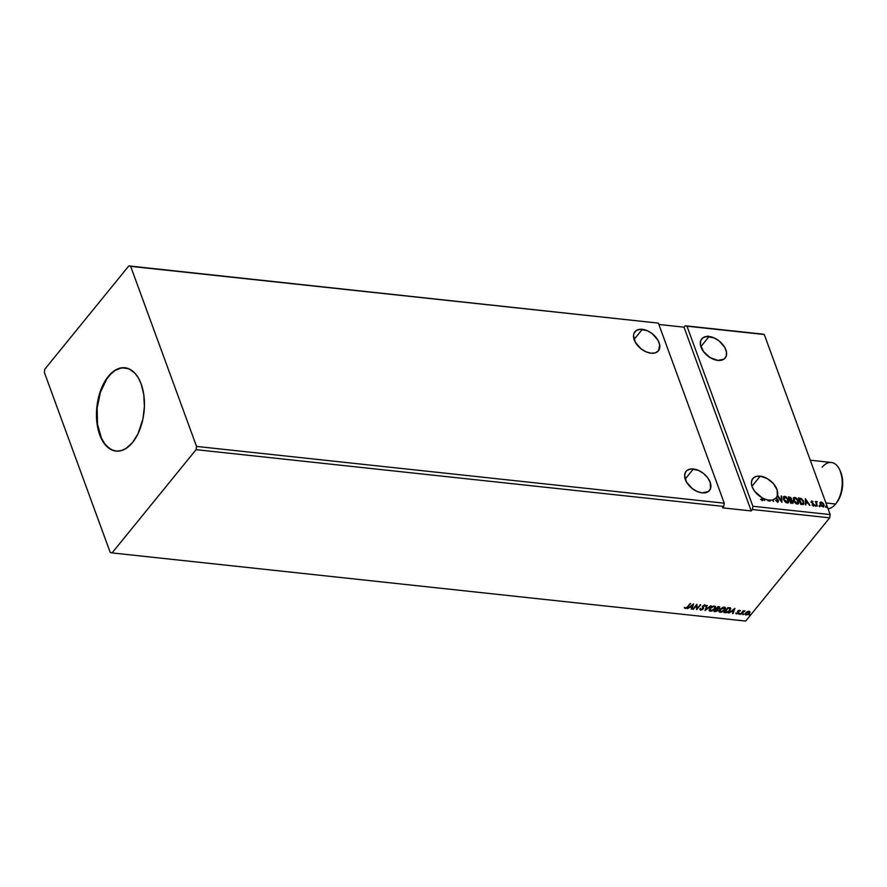 <?xml version="1.0" encoding="UTF-8"?>
<svg xmlns="http://www.w3.org/2000/svg" width="887" height="887" viewBox="0 0 887 887"><rect width="100%" height="100%" fill="white"/><g stroke="black" fill="none" stroke-linecap="round" stroke-linejoin="round"><path stroke-width="1.33" d="M693.401 468.979A15.134 9.402 -140.9 0 1 707.649 477.705A15.134 9.402 -140.9 0 1 709.5 490.467A15.134 9.402 -140.9 0 1 702.138 492.862L708.292 491.598L710.509 488.67L710.177 482.251L707.56 477.583L703.446 473.425L698.479 470.398L691.062 468.946L687.237 470.254L685.906 471.529L684.631 475.122L686.449 481.94L692.082 488.427L697.06 491.442L702.138 492.862A15.134 9.402 -140.9 0 1 687.88 484.136A15.134 9.402 -140.9 0 1 686.028 471.374A15.134 9.402 -140.9 0 1 693.401 468.979L685.185 479.069L693.401 468.979M642.288 329.332A15.134 9.402 -140.9 0 1 656.546 338.058A15.134 9.402 -140.9 0 1 658.398 350.82A15.134 9.402 -140.9 0 1 651.036 353.214L655.449 352.815L658.531 350.664L659.684 344.91L657.977 340.253L652.344 333.767L647.377 330.751L639.959 329.299L636.134 330.596L633.917 333.523L633.529 335.474L635.347 342.293L640.979 348.779L645.958 351.795L651.036 353.214A15.134 9.402 -140.9 0 1 636.777 344.489A15.134 9.402 -140.9 0 1 634.926 331.727A15.134 9.402 -140.9 0 1 642.288 329.332L634.083 339.422L642.288 329.332M709.09 336.517A15.134 9.402 -140.9 0 1 723.348 345.243A15.134 9.402 -140.9 0 1 725.2 358.004A15.134 9.402 -140.9 0 1 717.827 360.399L723.992 359.135L726.209 356.208L726.475 352.095L724.779 347.438L719.146 340.952L714.168 337.936L706.751 336.483L702.936 337.781L700.719 340.708L700.442 344.821L703.668 351.795L710.199 357.649L717.827 360.399A15.134 9.402 -140.9 0 1 703.579 351.673A15.134 9.402 -140.9 0 1 701.728 338.912A15.134 9.402 -140.9 0 1 709.09 336.517L700.874 346.606L709.09 336.517M769.339 500.091A15.134 9.402 -140.9 0 1 768.94 500.046A15.134 9.402 39.1 0 0 769.339 500.091L769.617 500.401A15.134 9.402 -140.9 0 1 769.45 500.39A15.134 9.402 39.1 0 0 769.617 500.401L769.838 501.033L769.838 500.113A15.134 9.402 39.1 0 0 772.023 499.98A15.134 9.402 -140.9 0 1 769.838 500.113L770.193 501.066L769.339 500.091M772.699 500.068A15.134 9.402 -140.9 0 1 772.222 500.19A15.134 9.402 39.1 0 0 772.699 500.068L773.054 501.044L772.932 499.78L775.792 498.206A15.134 9.402 -140.9 0 1 772.932 499.78L772.699 500.068M778.154 502.053L778.076 500.423L775.881 498.161A15.134 9.402 -140.9 0 1 775.826 498.228A15.134 9.402 -140.9 0 0 775.881 498.161L776.568 498.25L775.881 498.161L777.367 495.689A15.134 9.402 -140.9 0 1 776.302 497.651A15.134 9.402 -140.9 0 1 776.103 497.884L778.431 500.445L776.568 498.25L778.431 500.445L777.433 502.308M777.134 495.977L777.145 495.944A15.134 9.402 -140.9 0 1 777.134 495.977L781.924 502.33L781.713 496.132L781.148 496.066L781.314 500.778L777.367 495.667L777.112 489.846L773.342 483.537L767.133 478.514L760.192 476.164A15.134 9.402 -140.9 0 1 773.342 483.537A15.134 9.402 -140.9 0 1 777.367 495.667L781.924 502.33L781.713 496.132L781.148 496.066L781.314 500.778L777.899 495.722L777.145 495.944A15.134 9.402 39.1 0 1 777.134 495.977M762.011 499.958L760.58 499.314L761.789 500.002L761.955 497.674A15.134 9.402 -140.9 0 1 752.83 478.559A15.134 9.402 -140.9 0 1 760.192 476.164L751.988 486.253L760.192 476.164L756.456 476.363L753.573 477.794L751.843 480.31L751.444 483.648L752.42 487.44L754.682 491.32L761.955 497.674L762.388 499.547L760.724 499.492L762.864 500.213L762.576 498.006A15.134 9.402 39.1 0 0 764.228 498.793L764.284 500.434L764.794 499.015A15.134 9.402 39.1 0 0 767.388 499.802L768.087 500.845L768.652 500.9L767.987 499.913A15.134 9.402 39.1 0 0 768.94 500.046A15.134 9.402 -140.9 0 1 767.987 499.913L768.197 500.856L767.754 500.201A15.134 9.402 -140.9 0 1 767.643 500.179A15.134 9.402 39.1 0 0 767.754 500.201L767.388 499.802A15.134 9.402 -140.9 0 1 764.794 499.015L764.594 500.468L764.561 499.303A15.134 9.402 -140.9 0 1 764.239 499.17A15.134 9.402 39.1 0 0 764.561 499.303L764.284 500.434L764.228 498.793A15.134 9.402 -140.9 0 1 762.576 498.006L762.343 498.294A15.134 9.402 -140.9 0 1 762.144 498.184A15.134 9.402 -140.9 0 0 762.343 498.294L762.033 500.656M117.051 451.184L112.494 450.119L108.269 447.503L104.522 443.422L101.406 438.034L97.492 424.219L97.138 408.164L100.397 392.298L106.762 379.037L110.82 374.048L115.266 370.422L119.922 368.293L125.122 367.783A41.9 23.705 -83.9 0 0 108.724 376.387L108.347 376.343A41.9 23.705 96.1 0 1 124.934 367.761A41.9 23.705 96.1 0 1 144.093 397.188A41.9 23.705 96.1 0 1 132.551 442.502L126.021 448.467L121.364 450.596L116.663 451.139L112.117 450.086L105.941 445.596L102.493 440.839L98.645 431.514L97.115 424.186L96.761 408.12L98.878 396.068L101.34 388.606L104.533 381.953L110.431 374.015L114.878 370.378L121.896 367.783L128.781 368.759L134.957 373.25L138.405 378.006L141.166 383.96L143.783 394.66L144.393 406.634L142.951 418.841L138.05 433.688L132.551 442.502A41.9 23.705 96.1 0 1 115.964 451.084A41.9 23.705 96.1 0 1 96.805 421.658A41.9 23.705 96.1 0 1 108.347 376.343L108.724 376.387A41.9 23.705 -83.9 0 0 97.171 421.536A41.9 23.705 -83.9 0 0 116.164 451.106M196.548 446.427L130.655 266.355L658.354 323.112L724.247 503.184L196.548 446.427L724.247 503.184L723.77 506.444L196.071 449.676L196.548 446.427L130.655 266.355L128.826 265.923L658.354 323.112L128.826 265.923L44.827 369.169L44.35 372.418L110.243 552.49L112.072 552.911L196.071 449.676L723.77 506.444L722.617 507.852L751.245 510.934L752.398 509.515L829.689 517.831L745.69 621.077L112.072 552.911L745.69 621.077L829.689 517.831L752.398 509.515L752.875 506.266L686.981 326.194L764.272 334.51L830.177 514.582L752.875 506.266L830.177 514.582L829.689 517.831L830.177 514.582L764.272 334.51L685.152 325.773L684.01 327.181L658.853 324.476L684.01 327.181L685.152 325.773L762.454 334.089L685.152 325.773L686.981 326.194L752.875 506.266L752.398 509.515L751.245 510.934L684.01 327.181L751.245 510.934L722.617 507.852L723.77 506.444L724.247 503.184L658.354 323.112L128.826 265.923L44.827 369.169L44.35 372.418L110.243 552.49L112.072 552.911L196.071 449.676L196.548 446.427M791.293 500.19L791.537 498.716L788.476 496.853L790.827 503.284L792.956 503.239L793.022 501.643L791.415 500.024L790.738 497.507L788.476 496.853L790.827 503.284L793.033 503.162M802.314 504.526L803.955 503.772L803.334 500.767L801.338 498.561L798.411 497.929L800.761 504.359L803.744 504.182L803.722 501.665L801.094 498.439L798.411 497.929L800.761 504.359L802.314 504.526M819.865 502.874L821.196 501.964L820.087 502.585L820.198 504.204L823.081 506.832L824.167 505.424L822.859 502.885L820.475 502.086L820.198 504.204L823.679 506.799M817.115 506.111L816.506 502.674L817.226 501.687L816.162 502.164L815.397 501.421L817.115 506.111L816.55 502.984L817.226 501.687L816.162 502.164L815.397 501.421L817.115 506.111M811.805 500.955L811.361 502.264L813.634 504.792L812.204 505.058L814.144 505.435L811.749 501.998L813.046 501.732L811.805 500.955L813.046 501.732L811.805 500.955L811.283 502.075L813.579 504.537L812.204 505.058L813.501 505.801L814.089 504.57L811.782 502.109L813.046 501.732L811.805 500.955L811.283 502.075M772.023 499.98L773.531 501.432L772.932 499.78L773.531 501.432L772.023 499.98M777.921 500.379L777.156 501.654L775.67 500.501L777.156 501.654L777.921 500.379L775.792 498.206L777.999 500.811L777.378 501.366L775.648 500.468L777.81 502.042L778.431 500.445L778.132 502.075M805.341 498.671L805.562 504.869L806.05 502.94L807.924 503.151L809.931 505.346L805.341 498.671L805.562 504.869L806.05 502.94L807.924 503.151L809.931 505.346L805.341 498.671M815.33 505.49L816.206 505.923L815.563 505.002M825.686 506.599L826.562 507.031L825.919 506.111M819.266 505.912L820.142 506.344L819.499 505.424M793.433 500.501L795.983 503.694L798.555 503.594L798.444 500.734L795.983 497.818L793.521 497.773L793.433 500.501L797.236 504.138L798.477 503.716L798.555 501.033L794.719 497.374L793.488 497.818L793.433 500.501M783.498 499.436L786.048 502.619L788.621 502.53L788.377 499.37L786.048 496.742L783.587 496.709L783.498 499.436L787.301 503.062L788.543 502.641L788.621 499.958L784.784 496.299L783.554 496.742L783.498 499.436M742.874 614.236L743.838 614.048L742.962 614.691M738.926 613.815L739.902 613.627L739.026 614.27M734.879 608.371L728.715 613.094L731.254 611.642L733.128 611.842L732.518 613.505L733.083 613.56L734.879 608.371L728.715 613.094L731.254 611.642L733.128 611.842L732.518 613.505L733.083 613.56L734.879 608.371M719.745 609.458L719.29 611.952L721.563 612.185L724.513 610.433L725.599 607.817L723.282 607.207L719.934 609.236L719.069 611.587L720.222 612.318L724.901 609.99L725.61 607.85L724.424 607.107L719.745 609.458M693.601 603.936L687.436 608.659L689.975 607.207L691.849 607.407L691.25 609.059L691.805 609.125L693.601 603.936L687.436 608.659L689.975 607.207L691.849 607.407L691.25 609.059L691.805 609.125L693.601 603.936M704.788 604.646L705.531 605.987L704.921 605.012L702.792 606.043L702.648 608.959L701.029 609.702L700.031 608.97L700.519 610.189L702.692 609.48L703.535 608.105L703.203 606.253L704.345 605.522L705.531 605.987L705.132 605.056L702.648 606.242L702.349 609.258L701.118 609.713L700.031 608.97L700.652 610.212L699.898 608.604M709.811 608.393L709.356 610.877L711.64 611.121L714.578 609.369L715.665 606.752L713.348 606.131L709.999 608.172L709.134 610.522L710.287 611.254L714.966 608.925L715.676 606.775L714.49 606.043L709.811 608.393M749.293 614.924L750.269 614.735L749.382 615.39M715.321 611.653L717.927 610.544L718.015 609.036L719.745 606.93L718.015 606.564L713.98 611.509L718.038 610.422L718.015 609.036L719.501 608.05L718.958 606.664L718.015 606.564L713.98 611.509L715.321 611.653M704.988 610.544L711.241 605.832L706.008 609.358L706.884 605.366L705.076 610.555L711.241 605.832L706.008 609.358L706.884 605.366L704.988 610.544M687.414 606.852L686.083 607.994L684.454 607.85L685.252 608.56L686.86 608.038L690.607 603.615L687.414 606.852L685.662 608.05L684.454 607.85L685.252 608.56L687.891 606.952L690.097 603.559L687.414 606.852M693.346 609.291L696.339 605.61L696.683 609.646L700.708 604.701L697.193 608.338L696.86 604.28L692.836 609.236L696.339 605.61L696.683 609.646L700.708 604.701L697.193 608.338L696.86 604.28L693.346 609.291M728.959 607.739L727.95 607.628L723.914 612.573L727.085 612.64L729.613 611.043L730.777 608.582L727.95 607.628L723.914 612.573L725.466 612.751L724.18 612.252L725.466 612.751L729.99 610.611L730.4 608.083L728.959 607.739M735.944 613.604L738.15 613.438L738.427 611.243L740.279 610.899L739.969 610.356L738.028 611.032L738.095 612.862L735.911 613.405L736.576 614.004L738.505 613.083L738.483 611.154L740.279 610.899L739.714 610.278L737.962 611.121L737.973 613.039L735.911 613.405L736.576 614.004M744.415 611.331L744.858 610.866L743.295 611.309L743.217 610.722L740.279 614.336L744.969 610.977L743.295 611.309L743.217 610.722L740.279 614.336L744.415 611.331M747.22 611.731L745.346 613.449L745.645 614.935L747.985 614.547L749.881 612.684L749.471 611.365L747.22 611.731L745.679 612.961L746.045 615.024L749.448 613.372L749.992 612.03L749.094 611.287L747.22 611.731M762.454 334.089L764.272 334.51L762.454 334.089M708.347 336.095L707.782 336.561M706.152 336.894L707.649 336.195M750.147 615.024L749.16 614.558M749.205 615.013L750.069 614.58M719.501 608.05L717.882 608.67L718.038 610.422L718.015 609.036M718.038 610.422L714.246 611.187L716.729 610.966L718.248 609.081M718.337 608.493L719.723 606.974M717.306 609.025L717.395 609.99L717.306 609.025L716.275 608.848L717.528 610.367L714.911 611.054L716.275 608.848L717.627 609.424M718.514 606.808L718.98 608.005L716.818 608.715L717.982 606.752L718.98 606.974M718.647 607.185L718.814 608.183L716.818 608.715L717.982 606.752L716.818 608.715L718.115 607.118L719.124 607.34L718.98 608.005M717.439 609.391L716.618 611.01L714.911 611.054L716.275 608.848L714.778 610.688L716.408 609.214L717.672 609.557L717.528 610.367M715.587 606.608L714.966 608.925L713.248 609.957M712.383 610.422L710.287 611.254L709.079 610.323M709.001 610.178L710.31 610.899L712.527 610.356L709.777 610.156L710.199 608.083L712.871 606.309L714.922 606.885M712.838 610.189L715.609 606.775M714.944 606.996L713.957 606.187L715.033 607.185L714.456 608.87L710.687 610.744L709.578 609.491L710.199 608.083L710.554 610.378M710.687 610.744L710.332 608.449L713.957 606.187L710.199 608.083L713.015 606.675L714.833 606.863L714.722 608.504L712.56 610.345M707.183 605.4L706.008 609.358L707.183 605.4M710.709 605.777L705.187 609.99L710.709 605.777M700.031 608.97L700.652 610.212L703.158 609.025L703.313 606.076L705.531 605.987L704.921 605.012M701.029 609.702L700.652 608.759M700.519 608.393L700.896 609.336L700.519 608.393M702.437 606.819L702.87 608.46M702.46 607.052L702.304 606.453M705.531 605.987L704.877 605.832L705.398 605.222M704.5 605.522L704.877 606.253M704.733 605.433L703.18 605.71L704.367 605.156L703.18 605.71L703.158 609.025L702.182 609.38M703.003 606.464L703.18 605.71M701.894 609.524L700.652 610.212M699.921 609.546L702.26 609.325L703.347 607.329M702.526 607.207L702.759 607.806M684.409 607.717L686.726 607.673L690.208 603.57L687.891 606.952L685.252 608.56L684.321 607.484M684.454 607.85L685.252 608.56M693.357 604.125L691.805 609.125L693.357 604.125M691.716 607.041L689.842 606.83L687.846 608.349L689.842 606.83L691.716 607.041M692.536 604.768L690.607 606.719L692.536 604.768L692.037 606.874L690.607 606.719L692.536 604.768M696.849 604.291L697.193 608.338L696.849 604.291M700.32 604.657L696.683 609.646L700.32 604.657M696.206 605.244L693.213 608.925L696.206 605.244M725.522 607.673L724.901 609.99L723.182 611.021M722.317 611.487L720.222 612.318L719.013 611.398M718.936 611.243L720.244 611.963L722.462 611.42M722.794 611.254L720.621 611.808L720.266 609.513L724.624 607.817L724.391 609.934L720.621 611.808L719.579 610.855L719.989 609.325L723.892 607.251L724.967 608.249L722.794 611.254L725.544 607.85M724.879 608.072L723.892 607.251L724.856 607.961M720.621 611.808L719.712 611.232L720.122 609.691L724.025 607.617L720.133 609.147L720.488 611.442M730.267 607.717L729.99 610.611L725.333 612.374L728.781 611.298L730.644 608.216M730.001 608.737L727.917 607.828L729.746 608.526L729.48 610.555L726.874 612.207L724.712 611.764L727.917 607.828L724.712 611.764L727.917 607.828L729.99 608.67M729.746 608.526L729.358 610.699L726.486 612.241L724.845 612.13L728.05 608.194L729.957 608.526M734.636 608.56L733.083 613.56L734.636 608.56M732.995 611.476L731.121 611.276L729.114 612.784L731.121 611.276L732.995 611.476M733.815 609.203L731.886 611.154L733.815 609.203L733.316 611.309L731.886 611.154L733.815 609.203M740.279 610.899L739.625 610.788L740.124 610.422M739.592 610.81L738.35 610.788L738.793 612.507L738.416 611.553M739.381 610.722L738.738 610.478M738.793 612.507L737.762 613.25M737.208 613.527L735.778 613.039M737.84 612.673L737.751 611.886L738.139 612.684M738.051 612.462L737.54 611.32M735.933 613.438L737.308 613.482M737.64 613.316L738.66 612.052M738.272 611.354L738.35 610.788M738.993 610.378L739.57 610.666M739.791 613.904L738.793 613.449M738.849 613.893L739.703 613.471M743.328 610.733L743.295 611.309L743.328 610.733M744.093 610.877L740.789 614.392L743.339 611.121M743.727 614.325L742.741 613.871M742.785 614.325L743.683 613.815M749.992 612.03L749.094 611.287M748.207 613.97L749.859 611.664L749.448 613.372L748.351 613.882M747.02 614.536L746.045 615.024L745.147 614.303M745.047 614.137L746.045 615.024M745.036 614.103L747.852 614.181L745.79 614.192L746.754 612.008M745.779 614.015L746.056 612.651L746.277 614.214M747.863 611.442L749.227 611.986M746.677 612.052L746.189 613.017L747.996 611.808L749.315 612.108L748.595 611.365L748.927 613.316L746.41 614.58L746.189 613.017L748.728 611.731L748.018 611.398M748.794 612.95L748.595 611.365M692.037 606.874L690.607 606.719L692.68 605.134L692.037 606.874M733.316 611.309L731.886 611.154L733.948 609.569L733.316 611.309M748.728 611.731L749.338 612.584L747.863 614.203M746.41 614.58L745.756 613.981M762.022 499.714L760.724 499.492L762.676 500.456M762.266 500.379L762.665 498.25L762.765 500.312M805.363 499.204L809.476 505.291L805.363 499.204M805.817 503.228L805.873 504.903L805.817 503.228M805.729 500.512L805.795 502.596L807.237 502.752L805.795 502.596L805.95 500.224L807.469 502.463L806.028 502.308L805.729 500.512M811.782 502.109L812.048 501.532M813.834 505.889L813.556 504.282L811.561 502.397L814.089 504.57L813.268 506.089M813.501 505.801L814.089 504.57M812.115 504.936L813.002 505.501L813.346 504.814L813.002 505.501L812.204 505.036M813.579 504.537L813.224 505.224M811.051 502.364L811.195 501.299M811.561 502.397L811.816 501.621M815.098 505.767L816.184 505.579L815.718 506.355M815.973 506.2L815.242 505.28M815.94 502.441L815.519 501.732L815.94 502.441L816.772 501.488L816.162 502.164M816.772 501.488L816.982 502.075L816.084 501.975M816.55 502.984L816.905 502.053M816.317 503.273L817.282 506.133L816.439 502.408M825.453 506.887L826.54 506.699L826.085 507.464M826.34 507.32L825.597 506.399M821.196 501.964L822.626 503.162L821.196 501.964L820.087 502.585M822.97 506.821L823.968 504.603L822.859 502.885L823.968 504.603L823.779 506.643M823.491 506.976L823.912 505.512L822.992 503.572L821.395 502.341L820.009 502.585M823.347 506L822.526 506.532L821.384 505.923L820.408 503.251L821.406 502.541L823.458 504.559L822.526 506.532L823.302 506.133L820.486 504.548L822.526 506.532L820.719 504.259L821.406 502.541L822.692 503.317L823.302 506.133M821.174 502.818L820.486 504.548L821.406 502.541M819.034 506.2L820.12 506L819.655 506.776M819.91 506.632L819.178 505.712M803.522 504.459L803.677 502.508L802.192 499.736L798.522 498.25L801.094 498.439L803.722 501.665L803.622 504.315M803.145 503.616L800.806 504.038L798.932 498.926L800.806 504.038L799.165 498.638L801.05 499.015L803.212 501.61L803.112 503.683M803.012 503.838L800.806 504.038L801.582 503.816L799.165 498.638L800.95 498.971L803.145 501.421L802.901 503.794M798.522 503.45L796.892 499.015L795.118 497.795L793.388 497.962L794.719 497.374L798.555 501.033L798.355 503.838M797.391 503.683L795.739 503.395L794.164 501.765L793.887 498.561M797.779 503.384L793.943 500.556L794.985 498.028L798.045 500.967L796.748 503.761L797.879 503.228M794.752 498.317L793.71 500.845L796.748 503.761L794.386 501.488L793.776 498.827L795.484 498.15L797.845 500.501L798.211 502.707L796.981 503.472M791.415 500.024L792.845 502.064L791.514 499.913M792.834 503.406L792.734 501.798L791.182 500.301M792.557 501.72L791.104 502.685L790.228 500.29L790.871 502.962L790.228 500.29L792.479 501.532L792.302 502.874L790.871 502.962L789.995 500.578L791.326 500.49L792.557 501.72L791.459 503.029M790.805 499.78L789.752 499.913L789.23 497.574L791.027 498.671L790.018 499.946M791.027 498.671L789.984 499.636L788.998 497.851L789.752 499.913L789.23 497.574L790.849 498.306L791.038 499.492L790.25 499.658M788.587 502.386L786.957 497.951L784.862 496.631L783.454 496.897L784.784 496.299L788.621 499.958L788.421 502.774M787.889 502.253L786.569 502.652L784.917 501.587L783.631 499.314L783.798 497.662M787.844 502.308L784.008 499.492L785.05 496.964L788.111 499.902L786.813 502.685L787.944 502.164M784.818 497.241L783.775 499.769L786.813 502.685L784.452 500.412L783.842 497.762L785.549 497.086L787.911 499.436L788.277 501.632L787.046 502.408M783.953 497.485L785.05 496.964M777.566 495.988L781.081 501.055L777.566 495.988M781.159 496.376L781.713 496.132L781.669 502.075L781.159 496.376M777.378 501.366L775.648 500.468L777.655 502.031M777.156 501.654L777.688 500.656L777.633 501.499M807.469 502.463L806.028 502.308L805.95 500.224L807.469 502.463M793.743 498.705L794.985 498.028M792.534 502.574L791.692 502.752M822.16 467.249A23.273 13.172 96.1 0 1 839.679 469.755A23.273 13.172 96.1 0 1 836.053 503.428A23.273 13.172 96.1 0 1 835.609 504.004A23.273 13.172 96.1 0 1 828.048 508.761A23.273 13.172 -83.9 0 0 835.609 504.004L825.919 502.962L835.609 504.004A23.273 13.172 -83.9 0 0 842.018 478.825A23.273 13.172 -83.9 0 0 831.374 462.482L810.274 460.209M836.596 502.696L840.177 496.432L842.273 488.537L842.561 480.233L840.311 471.108M836.053 503.428L837.006 502.175A21.421 12.119 -83.9 0 0 840.344 471.185L839.679 469.755"/></g></svg>
